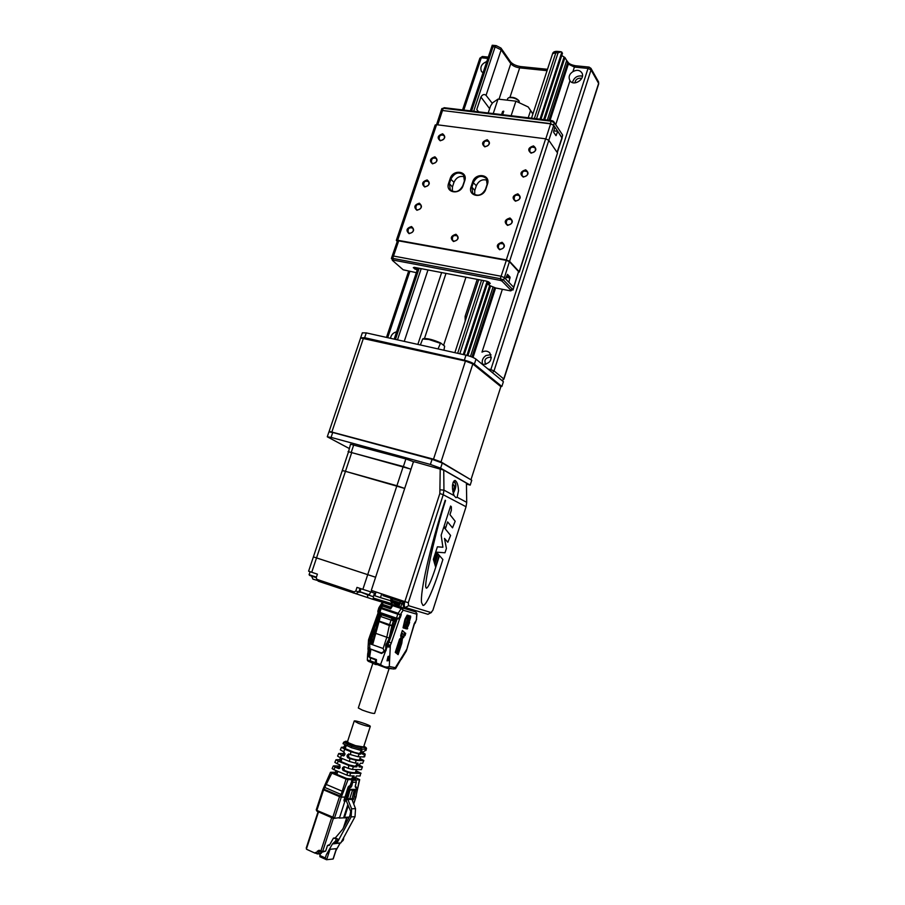 <?xml version="1.0" encoding="UTF-8"?>
<svg xmlns="http://www.w3.org/2000/svg" width="905" height="905" viewBox="0 0 905 905"><rect width="100%" height="100%" fill="white"/><g stroke="black" fill="none" stroke-linecap="round" stroke-linejoin="round"><path stroke-width="1.36" d="M396.605 331.83C393.245 332.621 391.198 334.782 390.462 338.3M486.788 61.529C481.63 63.701 479.842 67.004 481.437 71.416L483.01 72.864M581.598 78.588L580.241 78.158C577.107 78.328 575.331 79.9 574.924 82.898M572.446 82.57C574.019 77.434 577.345 75.285 582.435 76.122M572.922 71.642C569.392 73.939 568.34 76.835 569.777 80.319L569.992 80.669C573.578 86.801 585.524 79.12 581.938 72.966C579.856 70.002 576.847 69.549 572.922 71.642L574.404 67.072L568.34 64.108L566.7 60.522L547.344 120.06M491.404 357.769L490.069 357.17C485.272 357.803 483.836 360.224 485.793 364.432M482.67 364.545C481.528 360.925 482.625 357.916 485.985 355.518L490.974 354.681M482.535 364.511C490.397 363.584 492.773 359.658 489.673 352.735C487.433 350.812 484.876 350.62 481.992 352.135L502.365 289.283M443.925 350.235L444.649 346.174L440.622 342.95L438.043 348.923M439.932 343.153L428.868 339.466L422.669 338.99L420.361 344.975M423.189 338.742L423.438 338.617C427.352 338.221 433.088 339.669 440.622 342.95M509.187 97.514L509.504 97.389C513.09 96.971 516.155 98 518.701 100.478L518.814 100.659M519.323 102.774L519.108 101.179C516.167 98.396 512.694 97.254 508.689 97.729L507.671 98.6M470.193 485.114L471.754 480.261L442.285 463.043L440.622 468.168L470.193 485.114L466.448 484.085M440.622 468.168L430.395 464.446L432.07 459.31L442.285 463.043M331.072 437.398L327.282 436.798L328.922 431.911L332.723 432.488L331.072 437.398L430.395 464.446M327.282 436.798L349.104 448.428M439.479 461.754L434.57 459.785L331.603 432.183M329.725 431.843L329.149 431.346L360.631 337.95L465.464 361.038L472.829 363.946L441.018 461.912L469.865 479.152M471.053 479.48L500.861 386.627L472.829 363.946M329.149 431.346L433.518 459.174L441.018 461.912M536.518 118.759L558.023 52.897L561.077 51.743L562.491 53.203L540.952 119.29M566.7 60.522L564.958 57.558L561.734 55.533M471.98 357.023L494.549 287.609M548.95 120.252L567.605 62.852M493.067 286.942L470.464 356.457M465.181 321.071L465.136 316.309L477.218 279.362M509.979 97.265L519.674 67.864C515.646 67.264 512.683 65.85 510.793 63.633L501.178 49.843L486.042 95.353L492.275 103.317M564.098 56.97L543.69 119.618M489.65 285.595L466.923 355.382M464.208 354.76L488.044 281.613M564.958 57.558L544.708 119.743M489.39 282.541L488.858 284.181L487.885 284.362L490.612 285.912L467.919 355.642M473.666 111.247L495.103 46.924L493.044 46.732L492.23 45.25L470.329 110.851M486.042 95.353C484.243 93.871 482.535 94.425 480.928 97.016L476.777 109.482L478.575 111.835M362.328 332.848L366.265 332.893L465.985 355.156C470.476 356.265 473.813 357.588 476.007 359.138L503.395 381.695L501.868 386.458L474.378 364.149C472.184 362.622 468.835 361.299 464.356 360.179L364.636 337.712L360.733 337.837M500.148 386.05L501.868 386.458M332.723 432.488L432.07 459.31M503.746 111.541L502.173 114.652M502.705 114.72L503.689 111.157L502.614 111.473L501.585 114.584M503.033 112.05L502.614 111.473M532.853 114.075L528.215 106.971L532.932 113.849M511.121 115.727L515.918 101.168L498.022 99.097L492.625 102.785L490.555 105.93L488.214 112.989M530.534 110.693L528.226 117.774M515.918 101.168L528.215 106.971M498.022 99.097L493.225 113.589M443.461 108.283L444.106 107.706L551.948 120.614L553.543 121.349L561.835 133.861M443.891 108.34L444.106 107.706M551.733 121.293L551.948 120.614M562.028 137.775L554.833 126.938L553.589 132.187L555.987 135.648L557.763 131.338L562.073 138.137L557.265 152.572M553.656 125.195L550.387 123.578L452.941 111.801M441.131 110.749L441.855 108.589L443.246 108.261L551.156 121.191L554.335 122.684L562.661 135.083L562.039 137.798M436.561 124.686L441.086 110.84L442.477 110.501L550.602 123.849L553.769 125.343L554.833 126.938M553.668 130.829L557.763 131.338M440.746 140.479C443.891 139.97 445.022 138.329 444.151 135.569C440.497 134.291 438.88 135.66 439.287 139.664L440.746 140.479M440.271 140.795C445.294 139.031 446.086 136.7 442.624 133.793C437.613 135.558 436.832 137.888 440.271 140.795M425.248 186.656C428.472 186.147 429.581 184.462 428.574 181.622C424.83 180.491 423.257 181.916 423.879 185.921L425.248 186.656M424.762 187.007C429.785 185.31 430.576 182.946 427.137 179.937C422.115 181.634 421.323 183.998 424.762 187.007M409.592 233.298C412.906 232.766 413.992 231.035 412.838 228.128C408.992 227.144 407.488 228.648 408.325 232.63L409.592 233.298M409.094 233.671C414.117 232.031 414.92 229.655 411.492 226.533C406.481 228.173 405.678 230.549 409.094 233.671M500.103 249.316C503.508 248.875 504.685 247.144 503.633 244.124C499.639 242.721 497.954 244.158 498.576 248.445L500.103 249.316M499.639 249.723C505.001 248.038 505.805 245.56 502.06 242.291C496.709 243.965 495.906 246.443 499.639 249.723M515.907 200.831C519.198 200.401 520.409 198.727 519.527 195.785C515.646 194.224 513.893 195.582 514.266 199.858L515.907 200.831M515.443 201.204C520.805 199.451 521.608 196.996 517.841 193.84C512.49 195.593 511.698 198.037 515.443 201.204M531.54 152.821C534.742 152.402 535.975 150.773 535.228 147.934C531.484 146.225 529.674 147.504 529.81 151.769L531.54 152.821M531.099 153.171C536.45 151.35 537.242 148.929 533.464 145.886C528.124 147.696 527.332 150.128 531.099 153.171M485.306 146.531C488.474 146.067 489.65 144.427 488.847 141.621C485.137 140.151 483.428 141.474 483.711 145.615L485.306 146.531M484.842 146.87C490.024 145.083 490.815 142.696 487.207 139.721C482.026 141.508 481.234 143.895 484.842 146.87M454.005 241.16C457.364 240.662 458.484 238.931 457.376 235.967C453.45 234.791 451.867 236.262 452.613 240.391L454.005 241.16M453.518 241.545C458.699 239.882 459.514 237.461 455.928 234.259C450.747 235.922 449.943 238.343 453.518 241.545M433.02 163.511C436.199 163.002 437.319 161.339 436.391 158.533C432.681 157.334 431.085 158.726 431.595 162.73L433.02 163.511M432.533 163.85C437.556 162.108 438.348 159.766 434.898 156.803C429.886 158.545 429.094 160.886 432.533 163.85M417.443 209.926C420.701 209.394 421.798 207.698 420.723 204.813C416.922 203.761 415.395 205.22 416.119 209.213L417.443 209.926M416.945 210.288C421.968 208.614 422.759 206.238 419.332 203.173C414.32 204.847 413.517 207.211 416.945 210.288M508.022 225.017C511.37 224.576 512.569 222.879 511.597 219.904C507.66 218.41 505.94 219.802 506.438 224.089L508.022 225.017M507.558 225.402C512.92 223.682 513.723 221.216 509.968 218.003C504.617 219.711 503.814 222.178 507.558 225.402M523.735 176.769C526.993 176.339 528.203 174.688 527.4 171.803C523.588 170.163 521.812 171.475 522.049 175.751L523.735 176.769M523.294 177.12C528.644 175.344 529.448 172.9 525.669 169.801C520.33 171.588 519.527 174.02 523.294 177.12M464.514 176.814C459.842 175.547 456.324 177.391 453.971 182.324L452.421 186.984L449.4 183.636L450.283 189.779C455.147 193.229 459.321 191.86 462.828 185.695L464.389 181L463.586 174.982C458.722 171.43 454.514 172.753 450.962 178.964L449.4 183.636L448.609 183.285C444.977 193.003 460.215 195.412 463.145 185.514L464.718 180.808C468.292 171.034 453.043 168.805 450.17 178.613L448.609 183.285M452.421 186.984L452.33 191.306M487.229 180.265C482.422 178.839 478.779 180.661 476.324 185.74L474.774 190.435L471.856 187.086L472.693 193.184C477.648 196.804 481.924 195.469 485.533 189.179L487.094 184.439L486.336 178.477C481.381 174.733 477.071 176.034 473.417 182.369L471.856 187.086L471.053 186.735C467.41 196.532 482.931 198.998 485.872 189.009L487.433 184.247C491.03 174.382 475.498 172.108 472.614 182.007L471.053 186.735M474.774 190.435L474.684 194.745M396.322 240.379L435.192 124.992L436.583 124.686L397.668 240.255L396.322 240.379L397.25 241.454M518.588 272.281L519.165 271.692L509.572 261.296L506.314 259.905L545.636 138.827L436.583 124.686M545.636 138.827L548.815 140.309L509.572 261.296M519.165 271.692L557.525 152.956L548.815 140.309M557.525 152.956L519.3 272.054M506.314 259.905L397.668 240.255M417.194 270.12L413.291 267.722L414.219 267.326L486.471 281.127L490.25 283.401L488.858 284.181M511.936 288.718L510.578 290.878L495.736 288.005L490.612 285.912M511.314 290.652L501.992 281.093L500.363 280.403L392.849 260.018L392.295 260.278L403.189 269.792L416.345 272.677M502.535 279.43L501.992 281.093M500.872 278.842L500.363 280.403M393.358 258.502L392.849 260.018M392.917 258.423L392.295 260.278M488.689 281.93L487.772 282.462M487.456 283.446L488.055 283.853M489.051 282.202L487.885 284.362M416.176 267.699L415.191 269.238M417.691 268.649L416.085 267.937M511.483 290.132L512.864 289.668L503.576 280.086L500.307 278.706L392.713 258.378L391.379 258.479L392.499 259.678M512.864 289.668L513.644 287.258L504.379 277.631L501.11 276.251L504.379 277.631L503.576 280.086M500.307 278.706L506.336 260.357L398.686 240.866L393.505 256.036L501.11 276.251L393.505 256.036L392.17 256.126L393.505 256.036L392.713 258.378M506.336 260.357L509.413 261.669L504.379 277.631L505.578 278.887L507.501 274.373L510.047 277.054L508.882 282.315L513.644 287.258L518.565 271.579L509.413 261.669M513.011 290.019L518.565 271.579M398.686 240.866L397.419 240.979L392.159 256.149M394.999 624.495L393.675 624.043M377.295 625.129L377.091 626.192M391.401 631.17L392.691 631.622M375.428 633.251L389.184 638.082L388.788 639.315L392.204 626.396L393.777 623.76L392.928 623.534L393.517 621.712L394.422 621.95L395.496 618.635M381.503 613.85L381.209 614.755M395.27 618.556L394.444 621.113L393.415 618.737L392.397 618.454L391.017 620.061L389.342 625.513L391.933 625.457L378.098 620.728M399.614 617.357L400.304 617.595L401.311 614.484L400.621 614.28L399.535 617.334M400.304 617.595L399.524 617.38L400.519 614.257L403.178 610.196L402.137 607.832L415.757 611.904L416.82 613.386M383.2 652.448L385.847 650.356L384.173 651.249L383.143 648.5L369.625 643.693L369.873 648.761L368.12 647.109M389.071 668.682L374.625 713.4C373.075 713.649 368.946 712.54 362.249 710.074L358.312 707.982L372.792 663.444M379.048 607.809L380.258 607.221L378.573 612.006L378.109 610.66M376.197 659.756L375.462 659.768L375.349 664.428L369.489 661.702M391.209 603.907L384.116 601.78M370.858 662.222L370.473 660.922L367.317 660.005C367.521 660.955 368.686 661.691 370.824 662.211L370.858 662.222M376.955 626.147L372.374 636.622L373.957 637.177L377.871 621.068L389.342 625.513L386.774 637.324L383.143 648.5M376.299 664.609L375.349 664.428M375.575 663.365L375.326 662.426L375.994 662.675M375.733 659.621L375.326 662.426M369.24 637.867L370.699 638.478L369.625 643.693L369.975 642.618L371.027 642.855L372.374 636.622M368.799 638.919L369.738 640.061L369.76 639.021L368.776 639.1M377.849 611.18L378.856 607.764L380.519 608.352L382.849 604.483L390.621 607.108L392.702 604.664L394.716 605.298M368.776 639.202L368.561 640.22L369.5 641.045L369.738 640.061M379.342 613.115L378.573 612.006L379.772 613.239M377.838 612.029L378.494 612.583M382.691 615.083L381.831 614.846L380.439 616.429L372.939 643.67L371.502 643.636M392.951 623.455L393.777 623.76M368.267 649.405L367.6 655.876L370.326 657.901L370.473 660.922L375.043 662.573M369.647 649.903L367.962 649.292L368.086 647.46M375.462 659.768L370.326 657.901M367.882 653.071L369.127 653.523M369.873 648.761L381.525 652.946L382.77 652.29M388.788 639.315L385.745 645.129L385.847 650.356M390.768 608.646L391.265 607.481L390.191 608.454L390.621 607.108M372.419 642.516L373.957 637.177M367.702 653.682L369.025 654.157M381.525 652.946L384.173 651.249M379.252 612.244L380.519 608.352M382.351 605.999L382.849 604.483M370.699 638.478L379.84 613.285M392.94 605.298L390.802 607.323M367.6 655.876L368.72 656.283M391.164 604.042L394.727 605.275M382.86 615.129L393.415 618.737M369.975 642.618L371.48 643.726M404.976 635.672L405.723 633.285L404.999 635.683M405.712 625.672L405.915 626.418L405.021 626.17L405.621 624.337L406.515 624.574L405.236 625.536M405.847 625.072L405.259 625.513M405.915 626.418L405.202 625.615M407.691 628.172L407.431 628.93L407.227 628.104M406.843 623.556L405.768 623.862L406.843 623.556M406.65 624.133L405.757 623.896M407.748 620.773L407.024 620.626M407.601 621.169L406.707 620.954M407.782 620.66L406.945 620.366M408.63 616.215L408.46 615.524L409.354 615.785L408.641 616.905L408.279 616.09M408.845 616.271L408.89 615.649M408.641 616.905L408.777 617.572L407.895 617.3L408.427 616.837M408.494 616.848L408.313 617.414M408.777 617.572L407.884 617.323M403.03 627.765L405.021 619.077L407.193 615.095L408.166 615.389L405.587 619.574L403.562 628.081L403.03 627.765M407.691 615.253L405.644 619.439M404.874 623.353L404.026 628.127M406.877 622.753L406.379 621.984L407.42 621.78L406.933 623.262L406.198 622.538M406.809 622.108L406.617 622.674M409.603 622.436L408.291 625.819L405.564 628.647L408.347 622.414L409.694 615.853L410.666 616.113L410.61 617.459L409.184 622.131M408.042 626.339L406.107 628.715M406.537 628.907L405.564 628.647M410.372 616.022L409.942 618.918M409.003 622.719L407.884 625.559M407.748 618.251L408.268 619.133L407.148 619.597L407.748 618.251M408.268 619.133L407.284 619.201M405.44 626.565L405.135 627.165L405.327 626.532M405.157 626.554L405.598 627.323L404.739 627.086M404.773 627.663L404.399 628.24M404.84 628.398L405.021 627.81L404.422 628.104M405.27 628.387L405.248 627.81M396.967 652.154L397.171 651.148L396.944 652.132M398.11 649.586L397.77 650.571L398.11 649.586L397.544 649.756M397.6 651.17L397.284 650.322L397.6 651.17M397.148 653.263L396.492 652.765L397.148 653.263L396.582 653.433M398.788 645.955L399.116 645.107L398.969 646.046M398.494 647.154L398.438 648.138L398.313 647.086M400.293 642.516L399.976 643.365L400.168 642.471M400.519 642.12L399.953 642.29M403.63 637.539L401.978 638.353L403.63 637.539L404.399 635.174L401.628 632.697L402.352 630.48L405.112 632.968L404.399 635.174L402.227 636.928L401.334 633.636M399.897 644.733L399.094 644.722L399.569 643.512L399.331 644.903M399.467 645.378L398.89 645.593M400.983 641.374L400.338 640.864L400.983 641.374L400.406 641.588M402.442 638.511L401.775 643.308L401.243 639.496L398.788 641.487L399.569 639.088L401.028 637.901L400.7 635.582L401.628 632.697L402.227 636.928M398.11 654.654L397.182 653.908L401.277 641.226L401.628 643.772L398.11 654.654M397.759 650.684L397.193 650.853M396.141 653.071L395.27 652.381L398.653 641.939L400.134 640.717L396.141 653.071M401.243 639.496L399.026 640.763M401.978 638.353L401.616 642.211M403.721 635.717L403.178 637.38M402.284 630.672L404.659 632.81L404.003 634.824M405.463 633.353L404.795 635.457M399.444 641.283L395.734 652.754M401.628 643.772L397.702 654.326M400.972 642.177L401.164 643.613M393.483 668.987L395.564 668.738L395.304 667.686L393.268 668.953L387.419 667.822M387.091 667.743L389.286 666.51C386.707 667.641 383.788 666.996 380.553 664.575L380.926 665.888M416.391 619.597L416.979 613.782L415.757 611.904L393.63 604.97L407.804 609.303M398.121 618.93L399.241 617.866L396.413 618.715L398.121 618.93L398.042 618.07M399.886 618.047L391.198 643.263L389.037 641.871L397.069 619.144L399.886 618.047L399.241 617.866L400.168 614.981L398.177 613.307L397.77 614.212L381.096 608.545L379.829 612.436L396.492 618.138L397.77 614.212L400.429 614.586M397.544 618.76L396.413 618.715M414.275 623.534L406.877 649.089M376.423 664.247L387.193 668.32L392.849 668.863M370.914 649.134L369.602 657.109L376.446 659.587L376.31 664.213L380.824 665.854L376.31 664.213M381.344 607.628L382.725 605.931L390.598 608.59M388.505 660.65L387.001 660.842L388.087 656.442L389.342 656.17L388.505 660.65L387.17 660.164M415.361 622.912L414.354 623.783M416.617 619.201L414.807 623.568M387.419 646.34L388.686 647.12L389.931 646.611L387.555 645.717L387.419 646.34L388.912 646.249M368.708 656.351L369.681 657.392L368.708 656.351L369.817 648.749L381.571 653.489L385.994 650.672L386.774 645.74L387.928 644.575L387.227 644.337L396.367 618.93M406.605 650.107L406.04 651.295M401.051 659.236L395.576 668.705M401.277 659.326L402.34 657.55M396.582 619.009L379.919 613.307L380.881 608.477L381.503 607.651L398.177 613.307L401.198 608.522L392.668 605.649L390.643 608.827L382.521 606.079L381.254 607.674L382.34 606.056M392.668 605.649L393.618 604.97L402.137 607.832L401.198 608.522L403.178 610.196L416.73 614.201L416.368 619.62L415.463 622.414L414.852 622.244M387.227 644.337L386.774 645.74M370.269 643.297L371.469 643.568L371.027 642.855M380.326 614.993L380.654 613.567M371.107 639.937L372.951 640.593M385.745 645.129L386.842 645.514M399.128 602.628L398.087 605.241M397.793 605.151L394.014 603.477M397.872 604.879L398.585 602.436M398.358 602.368L397.397 603.001M397.646 604.812L398.053 603.228M356.084 795.97L359.387 779.691L355.948 780.042M337.803 771.32L336.739 772.915L334.375 773.323M336.298 770.698L335.144 772.259L336.739 772.915M356.163 796.253L356.4 794.703M355.326 777.508L359.692 779.601L356.977 791.615M344.907 801.14L339.579 817.6L333.945 818.414M352.565 789.997L354.025 790.766L353.912 789.986M352.317 800.359L353.154 798.911L352.09 798.696L354.025 790.766L355.088 790.993L354.76 789.364L350.642 789.398L349.511 791.049L347.554 799.036L344.873 801.14M335.144 772.259L330.517 772.27L331.841 773.108L323.583 789.839L322.938 789.42M324.081 787.045L325.415 784.16M323.3 788.877L323.967 787.079L323.142 788.911L339.85 795.846L341.23 794.307L346.061 779.069L331.841 773.108M323.583 789.839L322.927 789.386L316.218 809.964L316.874 810.416L323.583 789.839L339.511 796.649L339.85 795.846L341.287 797.113L339.511 796.649L341.287 797.124L345.009 797.056L343.968 800.258L345.993 798.832L348.787 787.429L349.862 787.644L348.697 786.321L350.111 785.517L352.294 779.646L348.063 779.612L341.377 796.886M346.061 779.069L348.063 779.612M349.5 786.321L350.201 786.626L350.71 785.778L350.111 785.517M351.785 785.993L352.701 782.259L351.626 782.033L350.71 785.778L351.785 785.993L350.654 787.644L350.201 786.626L348.086 787.135L345.009 797.056M348.086 787.135L348.697 786.321M344.036 801.049L344.624 801.14L343.968 800.258M352.531 790.133L349.76 798.719M347.803 804.771L343.583 817.849L339.205 818.075M343.583 817.849L344.511 817.351L348.221 805.869M340.642 757.87L339.398 759.714L335.993 759.736L338.38 761.196L337.022 763.673L339.805 764.827L340.076 767.689L338.787 768.617L335.122 767.157L333.764 769.635L332.124 768.594M349.59 775.868L346.966 775.144L347.554 772.316L350.71 773.187L349.59 775.868L354.081 775.936L353.855 778.323L351.638 780.596M337.022 763.673L334.85 762.349L335.993 759.736M339.398 759.714L340.914 760.336L341.83 759.001L340.45 758.435M341.015 761.637L341.83 759.001M355.111 763.062L349.454 761.49L349.884 758.616L356.298 760.404L355.111 763.062L358.029 763.164L356.808 766.874L353.459 766.784L352.305 769.454L361.389 769.657L362.452 766.863L359.172 765.064M343.538 751.772L340.314 749.872L341.445 747.281L344.896 749.295L343.538 751.772L345.065 753.91L344.681 754.974L343.357 755.901L341.638 755.245L340.28 757.723L337.588 756.105M344.975 745.041L343.629 747.191L341.445 747.281M360.88 750.369L351.378 747.688L351.581 746.139L361.491 749.035L360.88 750.369L361.966 750.437L361.762 752.836L360.484 752.327L359.262 753.526L354.602 752.44L345.235 748.639L344.794 748.005L345.936 746.433L344.681 745.924M345.246 748.639L345.936 746.433M345.676 741.263L343.651 742.236L343.029 743.65L351.378 747.688M360.914 750.369L360.824 751.263L362.091 751.784M360.484 752.327L360.824 751.263M361.762 752.836L360.756 754.137L359.183 754.057L357.984 756.704L350.461 754.6L350.846 751.716L344.896 749.295M350.846 751.716L359.183 754.057M364.647 756.761L363.923 756.953L364.455 754.306L365.213 754.125L363.018 752.666M363.629 746.976L355.529 745.641L348.436 742.779L347.577 741.478M343.651 742.236L351.581 746.139L352.577 744.962L360.778 747.27L361.491 749.035L365.462 749.261L364.749 747.507C365.892 747.53 365.609 747.111 363.867 746.24C366.14 747.406 366.955 748.322 366.333 748.978L366.027 750.415L365.19 750.596L366.333 748.978M365.19 750.596L363.278 751.84L362.543 754.216L364.455 754.306M357.984 756.704L363.923 756.953M352.577 744.962L348.527 743.322L346.796 745.833M343.651 753.548L338.73 753.503L341.638 755.245M340.28 757.723L349.454 761.49M349.884 758.616L347.622 757.689L346.954 755.901L348.663 753.91L350.461 754.6M347.622 757.689L349.24 757.757L348.504 755.969L346.954 755.901M347.339 754.838L348.889 754.917L348.504 755.969M348.889 754.917L349.488 754.204M363.833 760.494L362.656 763.311L363.833 760.494L359.941 758.379M362.452 766.863L361.389 769.657M361.91 767.01L359.127 766.931L359.014 765.596L360.348 763.232L362.656 763.311M343.493 754.023L342.52 754.793L344.183 755.664M356.875 763.119L356.762 763.933L358.142 764.499M357.814 765.562L356.423 764.985L356.762 763.933M363.188 760.664L356.298 760.404M356.423 764.985L355.269 766.241L349.387 765.042L340.314 761.309L339.827 760.811L340.914 760.336M352.305 769.454L348.301 768.345L348.81 765.494L338.38 761.196M348.81 765.494L353.459 766.784M343.018 770.438L344.534 770.46L343.843 768.662L342.35 768.628L343.018 770.438L347.554 772.316M344.782 766.886L342.735 767.564L342.35 768.628M344.228 767.61L343.843 768.662M342.735 767.564L344.036 766.637L348.301 768.345M355.767 771.286L357.283 772.112C356.502 772.904 353.651 772.859 348.708 771.954L344.534 770.46M360.643 773.356L360.122 776.004L360.643 773.356L350.71 773.187M361.061 773.232L355.948 770.743M353.855 778.323L352.328 777.689L351.231 778.979L346.739 778.492L334.33 773.356M339.556 768.39L337.079 767.146L339.409 766.603M355.145 778.062L355.925 778.538L354.952 778.843M360.19 759.736L359.749 758.99M356.106 780.438L355.065 778.334L356.4 775.947L360.122 776.004M335.122 767.157L333.719 765.879L339.59 766.049M333.764 769.635L346.966 775.144M349.24 757.757L352.645 758.922C357.294 760.076 359.828 760.313 360.235 759.646M352.328 777.689L352.803 775.902M355.088 779.601L351.231 778.979M355.303 785.902L355.608 787.61L356.4 787.52M356.072 786.671L355.314 786.321L356.389 787.61L353.64 798.9L352.43 800.642L353.719 798.877L355.088 790.993M353.731 804.002L356.061 796.785L354.206 796.864M318.153 811.728L306.252 848.008L306.806 849.388L315.166 853.211L315.426 852.397L316.637 853.664M315.166 853.211L318.436 853.415L316.705 853.72L317.791 853.969M321.694 852.306L325.676 851.096L327.497 845.485L329.33 845.383L333.459 838.098L335.28 837.951L342.622 829.285L349.85 815.948L350.71 811.423L346.298 800.846M333.289 858.302L333.063 859.015L326.479 859.727L325.291 857.951L326.332 854.727L330.008 849.297L336.4 848.664L335.812 850.496M320.517 853.596L321.705 852.306M328.436 844.976L329.612 844.874M342.169 840.428L343.165 840.349L343.708 838.652L343.108 838.709M347.656 798.957L351.638 808.799L351.129 816.887L336.864 843.245L334.296 843.72L340.325 842.985M341.264 842.114L343.165 840.349M335.936 850.519L340.088 843.2M335.28 837.951L337.95 839.139L333.459 838.098M336.128 839.286L335.574 841.005L332.474 843.89L334.296 843.72L337.395 840.847L337.95 839.139M336.864 843.245L340.846 842.883L355.031 816.695L355.518 808.651L351.943 799.387L350.948 798.696M338.3 843.358L340.846 842.883M332.474 843.89L326.332 854.727M335.574 841.005L337.395 840.847M358.504 723.355C364.953 725.72 368.878 726.726 370.281 726.387C370.914 725.346 354.115 719.769 354.206 721.059L358.504 723.355M348.482 451.98L350.507 444.231L405.881 458.959L413.981 461.855M348.052 451.584L411.006 469.175M452.794 491.449C454.887 487.761 455.023 485.465 453.19 484.56L452.5 485.057M452.489 489.096L453.869 489.492L454.401 485.861L453.134 484.594M452.466 485.318L454.401 485.861M414.185 461.731L443.744 470.114L443.948 490.137L443.235 494.73L408.313 602.719L408.574 605.683L431.006 612.538L432.839 610.332L466.052 506.755L443.235 494.73L439.841 493.508L404.852 601.587L371.299 590.399L413.257 462.308L414.185 461.731M466.052 506.755L466.72 502.354L466.426 483.1L443.744 470.114M404.524 602.73L382.906 595.592L404.524 602.73M431.481 612.447L427.952 614.303L405.383 607.515C404.139 606.791 403.958 604.812 404.852 601.587L408.313 602.719M435.543 566.722L439.219 555.331L438.099 554.064L434.807 564.245L435.543 566.722L439.219 555.331L438.099 554.075M439.491 555.647L434.536 570.874C430.61 582.322 427.873 588.092 426.334 588.182L425.723 586.972C424.83 580.648 435.328 532.129 445.531 500.589L445.192 500.261C429.377 549.064 420.022 592.673 421.572 602.64L422.952 605.422C426.346 606.124 434.004 586.983 438.993 571.564L442.884 559.516L439.491 555.647L442.884 559.516L438.993 571.564C433.981 586.972 426.323 606.112 422.929 605.411L422.952 605.422M434.615 563.611L437.816 553.736L436.968 552.763L434.061 561.745L434.615 563.611L437.816 553.736L436.968 552.785M443.801 527.072L441.165 535.206L442.907 547.254L437.409 546.801L433.348 559.347L433.868 561.1L436.764 552.186L445 552.774L446.414 548.419L444.479 538.407L447.839 542.265L450.6 535.455L443.801 527.072M450.622 506.031L444.106 526.144L445.633 528.022L447.613 521.902L452.523 527.83L455.181 521.269L449.966 514.628L451.335 510.375L451.369 506.811L450.622 506.031M440.215 468.835L439.841 493.508M457.127 497.207L458.53 490.714C458.213 484.922 457.014 481.483 454.955 480.408C451.98 482.512 451.674 487.557 454.016 495.544L455.928 497.682L457.127 497.207L466.72 502.354M452.5 527.819L455.181 521.269L449.943 514.617L451.312 510.375L451.346 506.811L450.622 506.042M445.611 528L447.613 521.902M447.839 542.265L450.577 535.443L443.801 527.095M433.857 561.066L436.764 552.186M436.742 552.174L445 552.774L446.414 548.419L444.479 538.407M426.3 588.171L425.701 586.96C424.807 580.648 435.305 532.129 445.509 500.589L445.531 500.589M404.693 602.097L401.696 600.535M402.657 601.463L397.985 599.291M392.25 602.391L396.119 604.178L396.616 603.284L392.238 602.311L392.521 600.988L399.84 602.866L400.315 601.395M397.227 602.266L396.831 603.918M396.616 603.284L397.091 602.515M391.401 598.42L390.926 599.868L392.521 600.988M404.331 605.705L403.585 604.902L404.207 602.979L403.834 604.133L399.84 602.866M391.876 600.196L391.695 601.214M391.107 599.325L390.338 600.762L391.684 602.436M391.243 601.067L391.56 600.094M391.265 597.062L391.039 598.228M391.017 598.296L390.836 599.234M404.75 607.006L403.54 606.599L402.906 603.85M314.216 557.175L375.609 577.243L367.713 574.641L396.91 485.725L342.305 470.442L404.693 488.429L396.91 485.725L403.211 466.516L348.549 451.765L342.305 470.442L343.04 470.951M410.983 469.243L403.211 466.516M368.788 594.698L359.964 591.768L368.165 595.06L369.715 593.85L368.29 595.083M381.706 593.872L380.473 597.628L390.372 600.649M313.39 556.892L308.605 571.191L311.739 572.277L316.535 557.91L313.39 556.892L342.305 470.442M351.807 452.319L316.535 557.91L367.713 574.641L362.871 589.359L374.512 593.092L373.335 596.689L369.229 595.32M317.474 580.444L312.96 579.166L311.524 576.033M353.278 593.001L354.24 591.904L316.897 579.347L318.187 581.168L372.521 599.223L373.494 598.148L373.335 596.689M360.088 592.311L355.789 590.999L354.24 591.904M355.789 590.999L356.977 587.39L362.871 589.359M311.739 572.277L317.406 574.166L316.218 577.718L316.897 579.347M380.473 597.628L374.794 595.728L376.028 591.983M487.818 58.429L481.279 57.773L463.801 110.071M409.852 271.421L387.702 337.678M555.738 124.63L569.992 80.669M487.976 368.991L490.827 369.636L588.024 68.429L574.404 67.072L575.49 65.737M473.032 357.464L495.601 287.982M550.059 120.388L568.34 64.108L567.514 61.28M363.505 338.029L331.931 431.776M433.518 459.174L465.464 361.038M547.05 70.669L519.674 67.864L520.805 66.585M499.017 99.211L510.793 63.633L510.646 61.981L501.042 48.169L501.178 49.843L495.103 46.924L496.268 45.635M427.986 269.95L404.241 341.377M417.85 344.409L441.629 272.563M490.544 371.107L490.827 369.636L494.028 370.903L503.734 378.957L598.624 83.407L591.044 69.911L494.028 370.903L492.433 372.656M558.023 52.897L555.862 52.694L534.357 118.51M481.551 280.188L457.67 353.301M459.819 353.776L483.7 280.595M397.476 339.861L421.198 268.661M493.044 46.732L471.607 110.998M419.162 268.276L395.44 339.409M561.847 52.117L539.991 119.177M487.139 281.285L463.258 354.545M479.876 58.192L482.365 56.495L479.876 58.192L462.568 109.924M482.444 56.506L488.27 57.083M568.182 62.411L568.25 62.547C569.268 63.927 571.655 64.99 575.422 65.737L589.031 67.083L588.024 68.429L591.044 69.911L590.965 68.384L589.11 67.094M502.332 380.813L503.734 378.957L502.162 380.677M590.897 68.248L598.544 81.891L598.691 83.882L598.465 81.767M500.963 48.056L496.178 45.623L492.218 45.25M510.567 61.868L510.646 61.981C512.943 64.402 516.303 65.929 520.726 66.574L547.491 69.3M556.982 51.359L555.862 52.694L552.593 53.7C553.012 52.128 554.448 51.336 556.903 51.347L561.077 51.743M489.639 108.713L480.928 97.016M465.136 316.309L466.38 317.417M366.265 332.893L364.636 337.712M464.356 360.179L465.985 355.156M476.007 359.138L474.378 364.149M561.903 137.413L562.661 135.083M554.335 122.684L553.566 125.06M443.246 108.261L437.737 124.833M550.387 123.578L551.156 121.191M548.792 140.275L553.769 125.343M561.971 137.673L557.095 152.334M556.315 135.264L555.591 135.162M545.794 138.85L550.602 123.849M476.324 185.74L472.614 182.007M453.971 182.324L450.17 178.613M415.09 267.495L414.614 268.898M489.707 282.858L489.288 284.147M506.144 277.269L510.103 278.016M510.047 277.054L506.449 276.376M394.444 621.113L393.426 620.83L391.933 625.457L389.184 638.082M380.937 607.459L380.258 607.221L383.29 602.492L391.752 605.343M382.091 602.606L384.252 601.825L392.702 604.664L384.252 601.825L382.114 602.583L378.856 607.764M379.15 613.047L371.129 635.559L370.021 635.491L378.2 612.617M369.964 641.407L369.625 643.693M370.53 638.998L369.76 639.021L370.009 638.24L371.129 635.559L371.819 635.796M372.939 643.67L371.559 643.647M393.437 618.749L381.831 614.846L379.455 616.067L391.017 620.061L393.426 620.83L392.419 618.466L381.65 614.789M386.164 647.403L385.077 650.752M406.854 649.145L395.304 667.686L389.286 666.51L390.349 645.333L387.928 644.575L389.037 641.871L388.347 641.622M391.198 643.263L390.349 645.333M414.694 623.036L407.363 647.052M380.881 608.477L379.648 612.38M390.756 608.658L382.725 605.931L390.756 608.658M375.96 662.913L380.553 664.575L385.654 650.887M386.616 646.419L387.17 646.849L386.152 649.575M381.582 652.912L382.148 653.116M376.412 659.836L369.681 657.392L376.412 659.79M415.712 611.893L407.827 609.246M391.854 605.66L392.521 605.886M386.164 643.862L387.261 644.247M387.283 641.883L388.087 642.165M371.514 638.67L373.358 639.326M391.865 604.302L392.329 602.888M400.168 602.968L398.958 606.689M408.076 608.318L407.736 609.359L408.121 608.33M407.997 608.296L407.669 609.337M401.865 603.522L400.655 607.244M398.11 603.058L397.487 602.843M337.712 771.592L336.208 770.958M356.446 794.285L357.023 791.468M332.791 818.12L316.931 811.197L316.874 810.416L334.567 817.86L341.287 797.124M316.388 809.896L316.92 811.185M332.848 818.165L333.877 818.425L332.791 817.385L339.511 796.649M333.888 818.425L339.579 817.6M353.81 789.929L354.76 789.364M347.577 798.945L349.975 790.02M354.025 789.986L350.077 790.02L350.642 789.398M345.359 801.129L347.644 799.013L345.993 798.832M343.515 791.773L325.438 784.103M342.147 794.941L323.967 787.079L330.506 772.27M355.292 785.981L356.197 782.271L352.701 782.259L352.554 780.291L356.05 780.302L356.208 782.18M351.626 782.033L351.581 780.789M344.624 801.14L347.068 799.047L349.862 787.644L350.654 787.644M349.217 817.102L344.511 817.351M343.629 747.191L345.11 747.79M359.262 753.526L360.756 754.137M364.749 747.507L360.778 747.27M347.599 741.387L345.801 741.274L347.588 741.444M346.061 741.342C344.59 741.342 345.416 742.01 348.527 743.322M343.798 755.856L343.074 755.833M355.269 766.241L356.808 766.874M355.371 778.164L355.235 778.786M356.762 771.739L356.593 772.497M360.054 759.216L359.907 759.917M339.239 768.56L338.459 768.549M352.667 776.626L354.194 777.259M355.303 786.683L355.608 787.61M353.651 798.81L356.48 787.588L355.292 786.603M353.663 803.821L355.914 796.819M350.733 812.894L349.602 816.4M319.895 853.754L319.918 856.718L319.974 853.743M326.264 859.58L319.918 856.718L326.445 859.705M330.008 849.297L326.626 859.75M333.063 859.015L336.4 848.664M320.404 853.698L319.827 855.451L325.291 857.951M331.683 817.656L320.89 850.938L322.678 851.39L321.049 852.239L320.89 850.938L319.092 850.248L318.436 853.415L321.456 853.098M335.902 850.621L336.343 849.806M343.459 827.747L346.683 817.758M318.503 811.887L306.388 849.071M319.092 850.248L317.18 851.333L319.68 851.718M321.58 852.318L320.936 852.171M333.379 818.346L322.678 851.39L325.676 851.096M315.426 852.397L316.66 852.951L317.18 851.333M355.031 816.695L351.129 816.887M351.638 808.799L355.518 808.651M351.943 799.387L348.052 799.488M351.31 452.138L353.776 444.751M403.392 466.528L405.881 458.959M453.213 493.293C456.459 487.026 456.573 483.27 453.563 482.003L453.066 482.263M453.835 481.053L453.835 481.053C456.686 483.44 456.493 487.569 453.247 493.429M454.016 495.544L443.948 490.137L440.418 489.843M427.918 614.291L431.006 612.538M405.383 607.515L408.574 605.683M392.453 602.956L392.238 602.311M396.119 604.178L395.892 603.544M392.295 600.332L397.555 602.097M392.069 600.264L392.532 598.805M392.555 598.737L392.928 597.617M400.338 601.339L400.53 600.75M402.567 603.748L403.042 602.289M403.053 602.244L403.245 601.644M403.585 604.902L404.286 605.117M316.411 577.152L309.103 574.698M310.098 571.722L309.091 574.709L309.714 575.444L316.241 577.65M370.654 591.904L369.376 594.879M359.964 591.768L360.959 588.714M368.788 595.252L369.659 594.947M372.589 599.246L382.453 602.187M360.043 588.408L358.878 591.938L355.789 593.748M391.333 603.511L373.494 598.148M371.502 592.164L372 590.637M367.464 594.811L367.781 597.628M445.984 273.401L424.479 338.459M465.951 277.213L443.586 345.325M423.438 338.617L422.669 338.99M509.504 97.389L508.689 97.729M518.701 100.478L519.153 101.236M507.694 98.555L507.162 100.15M386.48 337.407L408.63 271.183M503.881 379.206L598.691 83.882M417.895 268.027L394.173 339.126M454.853 352.667L478.722 279.645M531.518 118.17L552.593 53.7M362.339 332.814L360.722 337.599M391.379 258.479L392.17 256.138M370.021 635.491L368.516 639.869L368.075 647.29M367.702 653.546L367.317 660.017M379.455 616.067L377.951 620.66M372.622 641.26L371.966 643.263M407.601 646.781L406.311 651.046L402.397 657.483M380.892 665.876L387.216 667.788M391.152 604.065L392.363 600.366M355.19 786.637L356.276 782.248L355.914 779.771M316.931 811.197L332.836 818.165M343.9 817.894L348.697 817.645M364.636 756.784L365.213 754.125M337.588 756.094L338.73 753.503M333.255 766.026L332.124 768.617M350.654 813.527L349.93 815.801M317.847 853.958L320.8 853.653M335.879 850.7L336.637 849.286M343.787 827.147L346.819 817.747M306.252 848.008L318.085 811.695M347.712 798.764L351.05 798.696M333.266 858.811L336.377 849.15M354.206 721.059L347.373 742.089M344.149 752.021L343.119 755.166M339.952 764.906L338.911 768.107M337.859 771.343L336.807 774.578M370.281 726.41L363.516 747.338M360.45 756.806L359.421 760.008M356.332 769.544L355.326 772.678M392.204 602.719L391.989 602.074M391.413 598.363L391.786 597.232"/></g></svg>
